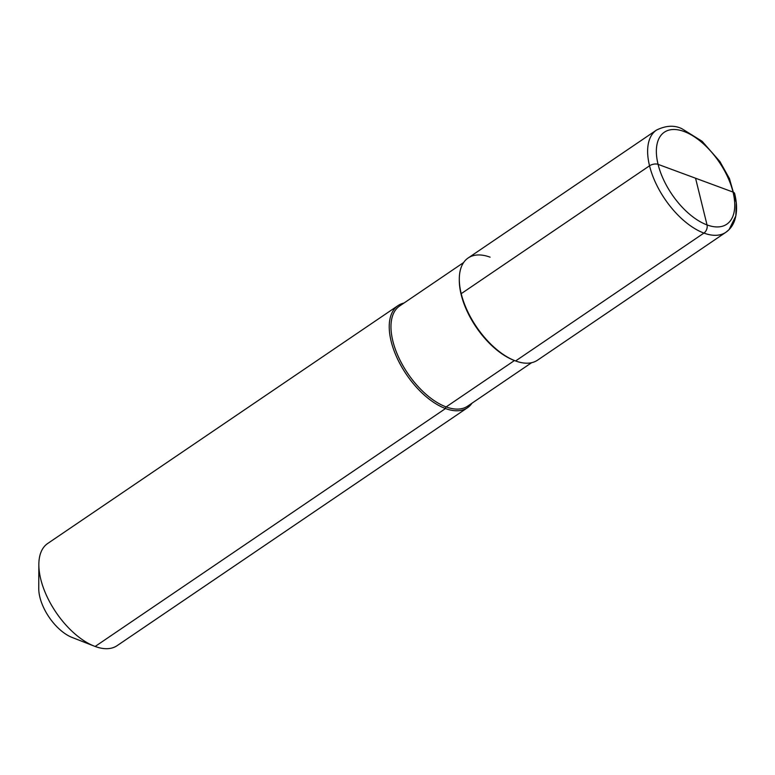 <?xml version="1.0" encoding="UTF-8"?>
<svg xmlns="http://www.w3.org/2000/svg" width="775" height="775" viewBox="0 0 775 775"><rect width="100%" height="100%" fill="white"/><g stroke="black" fill="none" stroke-linecap="round" stroke-linejoin="round"><path stroke-width="1.16" d="M95.141 646.466A61.758 31.814 55.8 0 0 117.093 645.672L467.47 407.757A61.758 31.814 55.8 0 0 472.014 403.174A61.758 31.814 55.8 0 1 467.47 407.757A61.758 31.814 55.8 0 1 445.518 408.551A61.758 31.814 -124.2 0 1 397.071 357.953A61.758 31.814 -124.2 0 1 398.079 305.563A61.758 31.814 -124.2 0 1 404.007 303.025A61.758 31.814 -124.2 0 0 398.079 305.563A61.758 31.814 -124.2 0 0 397.071 357.953A61.758 31.814 -124.2 0 0 445.518 408.551A61.758 31.814 55.8 0 0 467.47 407.757L117.093 645.672A61.758 31.814 55.8 0 1 95.141 646.466A61.758 31.814 -124.2 0 1 94.317 646.156A61.758 31.814 -124.2 0 1 38.847 564.471A61.758 31.814 -124.2 0 1 47.701 543.478L398.079 305.563L47.701 543.478A61.758 31.814 -124.2 0 0 38.847 564.471A61.758 31.814 -124.2 0 0 94.317 646.156A61.758 31.814 -124.2 0 0 95.141 646.466L445.518 408.551A1.24 0.862 110.3 0 1 446.138 406.914L514.464 360.53M656.483 130.093A61.758 31.814 -124.2 0 0 655.476 182.493A61.758 31.814 -124.2 0 0 703.923 233.081L515.598 360.966A61.758 31.814 -124.2 0 1 461.212 293.677A61.758 31.814 -124.2 0 1 490.1 257.174A61.758 31.814 -124.2 0 0 461.212 293.677A61.758 31.814 -124.2 0 0 515.598 360.966A61.758 31.814 55.8 0 0 537.55 360.172A61.758 31.814 -124.2 0 1 495.235 348.256A61.758 31.814 -124.2 0 1 461.212 293.677L649.537 165.792A6.181 3.1 -13.8 0 1 658.082 164.358L733.034 192.074A6.181 3.1 -13.8 0 1 734.652 193.576C737.18 203.825 737.18 212.776 734.642 220.429C732.879 225.506 729.953 229.458 725.875 232.287A61.758 31.814 -124.2 0 1 703.923 233.081A6.181 4.292 -69.7 0 0 707.033 224.924L695.562 178.221L707.033 224.924A6.181 4.292 110.3 0 1 703.923 233.081L515.598 360.966A61.758 31.814 -124.2 0 1 467.141 310.368A61.758 31.814 -124.2 0 1 468.158 257.978L656.483 130.093C665.861 125.502 674.318 125.027 681.855 128.689L702.092 141.263L719.927 161.568L729.459 178.618L736.25 202.575L735.843 215.896L729.081 229.613M72.027 637.418A37.055 19.084 -124.2 0 1 38.75 588.409L38.847 564.471L38.75 588.409A37.055 19.084 -124.2 0 0 72.027 637.418L94.317 646.156L72.027 637.418M695.562 178.221L733.034 192.074A55.587 28.627 55.8 0 1 707.033 224.924A55.587 28.627 55.8 0 1 658.082 164.358M446.138 406.914A60.527 31.174 -124.2 0 1 398.66 357.333A60.527 31.174 -124.2 0 1 399.648 305.989L463.615 262.551L399.648 305.989A60.527 31.174 -124.2 0 0 398.66 357.333A60.527 31.174 -124.2 0 0 446.138 406.914A60.527 31.174 55.8 0 0 467.654 406.139L531.621 362.7L467.654 406.139A60.527 31.174 55.8 0 1 446.138 406.914M514.212 360.433A60.527 31.174 -124.2 0 1 459.304 279.572A60.527 31.174 -124.2 0 0 514.212 360.433M684.092 131.508A55.587 28.627 -124.2 0 1 733.034 192.074A55.587 28.627 -124.2 0 1 707.033 224.924A55.587 28.627 -124.2 0 1 658.082 164.358A55.587 28.627 -124.2 0 1 684.092 131.508M729.062 229.632L725.875 232.287A61.758 31.814 -124.2 0 1 683.56 220.371A61.758 31.814 -124.2 0 1 649.537 165.792M537.55 360.172L725.875 232.287L537.55 360.172"/></g></svg>
